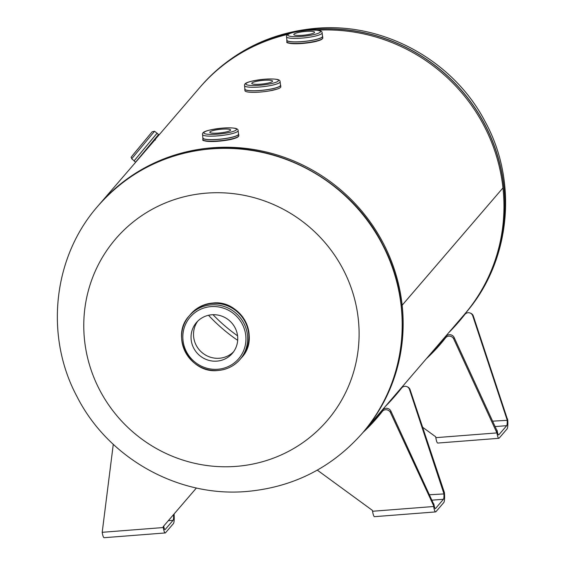 <?xml version="1.0" encoding="UTF-8"?>
<svg xmlns="http://www.w3.org/2000/svg" width="566" height="566" viewBox="0 0 566 566"><rect width="100%" height="100%" fill="white"/><g stroke="black" fill="none" stroke-linecap="round" stroke-linejoin="round"><path stroke-width="0.85" d="M98.442 205.444A174.3 169.043 40.7 0 1 98.88 204.934L155.162 139.611M316.797 30.21A174.3 169.043 40.7 0 1 502.962 187.912A174.3 169.043 40.7 0 1 464.07 314.823L363.259 432.134A174.3 169.043 40.7 0 1 362.82 432.643M155.148 139.455L199.692 87.624A174.3 169.043 40.7 0 1 288.03 34.342M363.259 432.134A174.3 169.043 40.7 0 0 402.15 305.237L502.948 187.926L402.15 305.223L401.252 305.293M98.88 204.934A174.3 169.043 40.7 0 1 280.835 156.131A174.3 169.043 40.7 0 1 402.15 305.223M269.303 90.928L277.022 89.138M402.15 305.237L401.252 305.307M237.564 335.815A169.616 164.508 40.7 0 1 213.007 314.71M237.678 340.343A169.616 164.508 40.7 0 1 208.514 315.276M206.59 193.126A139.434 135.239 40.7 0 1 358.299 319.097A139.434 135.239 40.7 0 1 236.27 466.37A139.434 135.239 40.7 0 1 84.567 340.392A139.434 135.239 40.7 0 1 206.59 193.126M216.905 361.122A23.652 22.944 -139.3 0 0 232.329 353.361A23.652 22.944 -139.3 0 0 234.968 327.587A23.652 22.944 -139.3 0 0 211.868 314.767A23.652 22.944 -139.3 0 0 196.444 322.528A23.652 22.944 -139.3 0 0 193.805 348.302A23.652 22.944 -139.3 0 0 216.905 361.122M197.746 321.141A23.652 22.944 -139.3 0 0 196.749 346.279A23.652 22.944 -139.3 0 0 219.375 358.25A23.652 22.944 -139.3 0 0 233.503 351.875M190.091 314.88A33.465 32.46 40.7 0 1 190.494 314.406A33.458 32.453 40.7 0 1 212.307 303.44A33.458 32.453 40.7 0 1 244.979 321.573A33.458 32.453 40.7 0 1 241.243 358.03A33.465 32.46 40.7 0 1 240.84 358.497M209.215 303.829A33.09 32.092 40.7 0 1 210.219 303.659M218.094 370.461A33.458 32.453 40.7 0 1 185.485 352.278A33.458 32.453 40.7 0 1 189.249 315.863L190.487 314.42A33.465 32.46 40.7 0 1 212.314 303.426A33.465 32.46 40.7 0 1 244.993 321.566A33.465 32.46 40.7 0 1 241.25 358.023L241.562 357.67A33.465 32.46 40.7 0 0 245.304 321.205A33.465 32.46 40.7 0 0 212.618 303.065A33.465 32.46 40.7 0 0 190.799 314.045C196.565 307.529 203.845 303.864 212.632 303.058C240.854 299.315 261.046 337.4 241.562 357.67M248.913 336.911A33.09 32.092 40.7 0 1 248.891 337.923M302.527 35.297A10.457 1.769 -6.2 0 0 314.583 32.234A10.457 1.769 -6.2 0 0 305.845 31.434A10.457 1.769 -6.2 0 0 293.789 34.498A10.457 1.769 -6.2 0 0 302.527 35.297M302.103 43.49A17.68 2.993 173.8 0 1 287.5 42.45M322.429 38.658A17.68 2.993 173.8 0 1 302.124 43.49M260.516 84.178A10.457 1.769 -6.2 0 0 272.571 81.115A10.457 1.769 -6.2 0 0 263.841 80.315A10.457 1.769 -6.2 0 0 251.778 83.379A10.457 1.769 -6.2 0 0 260.516 84.178M259.872 90.482A17.9 3.028 173.8 0 1 244.915 89.11L244.54 85.643A17.9 3.028 173.8 0 0 259.497 87.015A17.9 3.028 173.8 0 0 280.135 81.78L280.51 85.24A17.9 3.028 173.8 0 1 259.872 90.482M280.495 85.105A17.928 3.035 173.8 0 1 259.872 90.51A18.027 3.049 173.8 0 0 280.474 84.907A18.055 3.056 173.8 0 1 280.665 85.275A18.055 3.056 173.8 0 1 259.851 90.56A18.055 3.056 173.8 0 1 244.774 89.173A18.055 3.056 173.8 0 1 244.88 88.77M280.665 85.275L280.828 86.789A18.055 3.056 173.8 0 1 260.013 92.074A18.055 3.056 173.8 0 1 244.936 90.687L244.774 89.173M244.88 88.777A18.027 3.049 173.8 0 0 259.851 90.532A17.928 3.035 173.8 0 1 244.901 88.975M218.511 133.06A10.457 1.769 -6.2 0 0 230.567 129.996A10.457 1.769 -6.2 0 0 221.83 129.197A10.457 1.769 -6.2 0 0 209.774 132.253A10.457 1.769 -6.2 0 0 218.511 133.06M238.463 133.774L238.661 134.156A18.055 3.056 173.8 0 1 217.846 139.441A18.055 3.056 173.8 0 1 202.762 138.054A18.055 3.056 173.8 0 1 202.869 137.644A18.027 3.049 173.8 0 0 217.846 139.413A18.027 3.049 173.8 0 0 238.47 133.788A18.055 3.056 173.8 0 1 238.661 134.156L238.824 135.663A18.055 3.056 173.8 0 1 218.009 140.948A18.055 3.056 173.8 0 1 202.932 139.569C201.588 140.941 206.64 141.507 218.101 141.252A17.68 2.993 173.8 0 1 203.484 140.212M238.413 136.42A17.68 2.993 173.8 0 1 218.108 141.245M134.284 160.624L134.722 160.114M156.435 133.965L156.86 133.434M156.895 133.399L134.248 160.659M155.07 139.257L146.368 149.679M158.629 134.404L135.564 162.18L134.071 160.942L157.136 133.166L158.671 134.949L145.526 150.648M156.931 133.392L134.255 160.694M156.966 133.35L134.22 160.737M165.244 532.946A9.558 1.677 85.6 0 0 165.52 532.783L173.429 523.578A9.558 1.677 85.6 0 0 174.144 514.933L174.08 513.985L196.423 487.977L163.164 526.691L163.298 527.547A9.558 1.677 85.6 0 0 165.244 532.946L104.144 537.7A9.558 1.677 -94.4 0 1 102.198 532.302L113.278 444.331M163.716 526.047L163.723 526.104A6.226 1.09 85.6 0 0 164.989 529.62A6.226 1.09 85.6 0 0 165.166 529.514L173.076 520.31A6.226 1.09 85.6 0 0 173.536 514.678L173.536 514.621M163.666 526.111L163.298 527.547L102.198 532.302M174.144 514.933L173.479 514.685M426.325 358.745A199.197 177.887 -163.8 0 0 445.612 337.782A4.67 4.167 16.2 0 1 449.885 336.176A4.67 4.167 16.2 0 1 453.706 338.907L496.927 432.905A9.558 1.677 85.6 0 0 498.872 438.303A9.558 1.677 85.6 0 0 499.148 438.141L507.058 428.936A9.558 1.677 85.6 0 0 507.766 420.29L473.346 316.061A4.67 4.578 -67.4 0 0 470.778 313.295L470.176 313.048A4.67 4.578 -67.4 0 0 464.806 314.498A199.197 195.334 112.6 0 1 448.647 332.773M431.278 352.986A199.197 177.887 -163.8 0 0 446.036 336.338A4.67 4.167 16.2 0 1 450.303 334.739A4.67 4.167 16.2 0 1 454.13 337.47L497.351 431.462A6.226 1.09 85.6 0 0 498.618 434.978A6.226 1.09 85.6 0 0 498.795 434.872L506.704 425.667A6.226 1.09 85.6 0 0 507.164 420.036L472.737 315.807A4.67 4.578 -67.4 0 0 470.176 313.048M507.695 419.073L507.086 418.819M498.872 438.303L437.773 443.058A9.558 1.677 -94.4 0 1 435.827 437.66L435.693 436.796L422.618 427.245M496.75 431.801L497.174 430.358M368.02 426.594A199.197 177.887 -163.8 0 0 382.779 409.947A4.67 4.167 16.2 0 1 387.045 408.341A4.67 4.167 16.2 0 1 390.873 411.072L434.094 505.07A6.226 1.09 85.6 0 0 435.36 508.586A6.226 1.09 85.6 0 0 435.537 508.48L443.447 499.276A6.226 1.09 85.6 0 0 443.907 493.644L409.48 389.415A4.67 4.578 -67.4 0 0 401.549 388.106A199.197 195.334 112.6 0 1 385.389 406.381M363.068 432.353A199.197 177.887 -163.8 0 0 382.354 411.39A4.67 4.167 16.2 0 1 386.628 409.784A4.67 4.167 16.2 0 1 390.448 412.515L433.492 505.41L433.917 503.966M433.492 505.41L433.669 506.513A9.558 1.677 85.6 0 0 435.615 511.912L374.515 516.666A9.558 1.677 -94.4 0 1 372.57 511.261L372.435 510.405L317.3 470.127M435.615 511.912A9.558 1.677 85.6 0 0 435.891 511.749L443.801 502.544A9.558 1.677 85.6 0 0 444.515 493.899L444.437 492.682L443.836 492.427M444.437 492.682L410.088 389.67A4.67 4.578 -67.4 0 0 407.527 386.903L406.919 386.649M464.99 313.762A174.3 169.043 -139.3 0 0 465.026 313.713A174.3 169.043 -139.3 0 0 484.51 123.798A174.3 169.043 -139.3 0 0 314.286 29.333A174.3 169.043 -139.3 0 0 200.647 86.513A174.3 169.043 -139.3 0 0 200.612 86.556M302.435 30.755A174.3 169.043 40.7 0 1 314.208 29.425A174.3 169.043 40.7 0 1 484.432 123.89A174.3 169.043 40.7 0 1 464.948 313.805L465.026 313.713C510.447 262.235 518.541 182.394 485.154 121.662C453.649 60.774 384.01 22.208 316.026 28.3C269.741 32.531 231.282 51.931 200.647 86.513L200.569 86.605A174.3 169.043 40.7 0 1 294.15 32.191M362.304 433.245C331.669 467.827 293.209 487.234 246.925 491.458C178.325 497.627 108.092 458.262 76.948 396.497C44.509 335.971 52.928 257.07 97.925 206.045A174.3 169.043 40.7 0 1 211.557 148.865A174.3 169.043 40.7 0 1 381.788 243.33A174.3 169.043 40.7 0 1 362.304 433.245L362.382 433.16A174.3 169.043 -139.3 0 0 381.866 243.239A174.3 169.043 -139.3 0 0 211.634 148.78A174.3 169.043 -139.3 0 0 98.003 205.953A174.3 169.043 -139.3 0 0 97.96 206.003M362.339 433.202A174.3 169.043 -139.3 0 0 362.382 433.16C406.466 383.154 414.956 305.598 383.033 245.191C351.932 182.599 280.672 142.427 211.79 148.688C165.987 152.884 128.058 171.972 98.003 205.953L97.925 206.045M217.79 369.265A31.965 31.003 40.7 0 1 183.009 340.385A31.965 31.003 40.7 0 1 210.984 306.623A31.965 31.003 40.7 0 1 245.764 335.504A31.965 31.003 40.7 0 1 217.79 369.265M241.243 358.03L239.998 359.474C234.225 366.004 226.938 369.669 218.143 370.475C189.921 374.225 169.75 336.169 189.249 315.863A33.458 32.453 40.7 0 1 211.061 304.883A33.458 32.453 40.7 0 1 243.741 323.016A33.458 32.453 40.7 0 1 239.998 359.474A33.458 32.453 40.7 0 1 218.186 370.454M301.579 36.401A16.407 2.773 173.8 0 1 288.08 34.618A16.407 2.773 173.8 0 1 306.786 30.338A16.407 2.773 173.8 0 1 320.292 32.113A16.407 2.773 173.8 0 1 301.579 36.401M301.501 38.141A17.9 3.028 173.8 0 1 286.545 36.762L286.92 40.228A17.9 3.028 173.8 0 0 301.876 41.601A17.9 3.028 173.8 0 0 322.521 36.358L322.139 32.899A17.9 3.028 173.8 0 1 301.501 38.141M322.5 36.224A17.928 3.035 173.8 0 1 301.876 41.629A17.928 3.035 173.8 0 1 286.905 40.094M322.478 36.033A18.027 3.049 173.8 0 1 301.862 41.651A18.027 3.049 173.8 0 1 286.884 39.896A18.055 3.056 173.8 0 0 286.778 40.292L286.941 41.806C285.597 43.186 290.655 43.745 302.11 43.497C314.441 42.4 321.346 40.54 322.832 37.908A18.055 3.056 173.8 0 1 302.025 43.193A18.055 3.056 173.8 0 1 286.941 41.806M322.832 37.908L322.478 36.012A18.055 3.056 173.8 0 1 322.67 36.394A18.055 3.056 173.8 0 1 301.862 41.679A18.055 3.056 173.8 0 1 286.778 40.292L286.884 39.882M259.575 85.275A16.407 2.773 173.8 0 1 246.069 83.499A16.407 2.773 173.8 0 1 264.782 79.212A16.407 2.773 173.8 0 1 278.281 80.995A16.407 2.773 173.8 0 1 259.575 85.275M217.563 134.156A16.407 2.773 173.8 0 1 204.064 132.38A16.407 2.773 173.8 0 1 222.778 128.093A16.407 2.773 173.8 0 1 236.277 129.876A16.407 2.773 173.8 0 1 217.563 134.156M202.529 134.524C202.196 132.338 203.958 130.286 222.82 128.072C236.199 127.407 238.045 128.687 238.13 130.654A17.9 3.028 173.8 0 1 217.486 135.897A17.9 3.028 173.8 0 1 202.529 134.524L202.911 137.991A17.9 3.028 173.8 0 0 217.86 139.363A17.928 3.035 173.8 0 1 202.897 137.856M238.13 130.654L238.505 134.121A17.9 3.028 173.8 0 1 217.86 139.363A17.928 3.035 173.8 0 0 238.491 133.986M131.715 158.791C131.262 155.813 129.855 159.244 133.314 154.468L152.169 131.786L154.589 131.241L131.715 158.791L134.128 160.794M152.155 131.807L131.85 156.315M164.791 529.543L165.166 529.514M168.321 520.685L173.076 520.31M507.766 420.29L492.901 421.146M506.704 425.667L495.406 426.552M473.346 316.061L472.737 315.807M498.795 434.872L498.42 434.9M445.612 337.782L446.036 336.338M453.706 338.907L454.13 337.47M497.351 431.462L496.927 432.905L435.827 437.66M390.448 412.515L390.873 411.072M382.354 411.39L382.779 409.947M435.537 508.48L435.162 508.509M434.094 505.07L433.669 506.513L372.57 511.261M410.088 389.67L409.48 389.415M444.515 493.899L429.644 494.755M443.447 499.276L432.148 500.153M200.569 86.605L200.131 87.114M464.509 314.321L464.948 313.805M190.494 314.406L190.799 314.045M322.139 32.899C322.061 30.925 320.207 29.644 306.836 30.309C287.974 32.531 286.212 34.583 286.545 36.762M280.135 81.78C280.05 79.806 278.203 78.525 264.824 79.19C245.962 81.405 244.208 83.457 244.54 85.643M202.869 137.637L202.932 139.569M238.824 135.663C237.338 138.302 230.426 140.163 218.101 141.252M154.589 131.241L157.001 133.251M154.964 139.427L155.275 139.038L155.417 140.028"/></g></svg>
